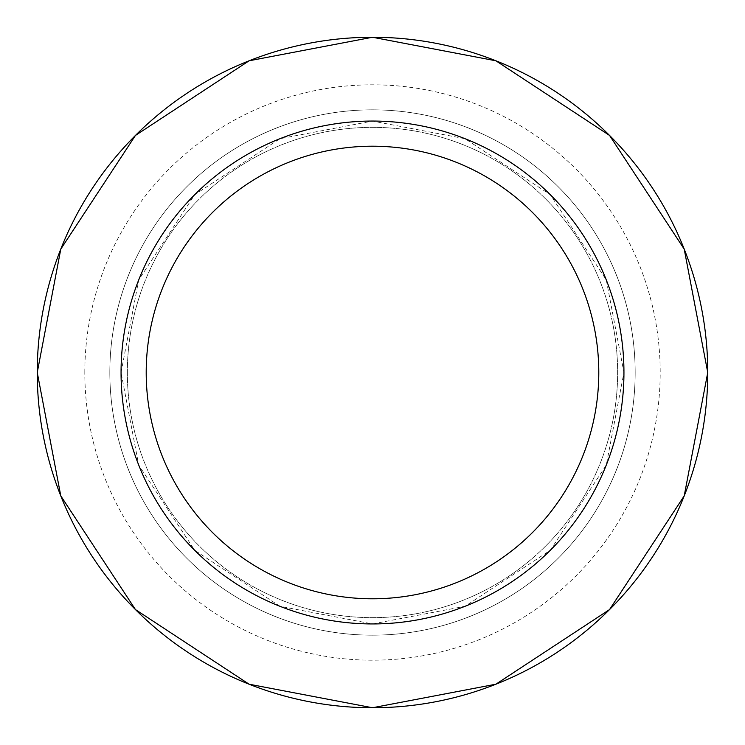 <?xml version="1.0" encoding="UTF-8"?>
<svg xmlns="http://www.w3.org/2000/svg" width="745" height="745" viewBox="0 0 745 745"><rect width="100%" height="100%" fill="white"/><g stroke="black" fill="none" stroke-linecap="round" stroke-linejoin="round"><path stroke-width="0.56" stroke-dasharray="3.73 2.79" d="M109.832 372.5A262.668 262.668 0 0 1 503.834 145.024A262.668 262.668 0 0 1 503.834 599.976A262.668 262.668 0 0 1 109.832 372.5A262.668 262.668 0 0 1 503.834 145.024A262.668 262.668 0 0 1 503.834 599.976A262.668 262.668 0 0 1 109.832 372.5A262.668 262.668 0 0 1 503.834 145.024A262.668 262.668 0 0 1 503.834 599.976A262.668 262.668 0 0 1 109.832 372.5A262.668 262.668 0 0 1 503.834 145.024A262.668 262.668 0 0 1 503.834 599.976A262.668 262.668 0 0 1 109.832 372.5M127.348 372.5A245.152 245.152 0 0 1 495.071 160.194A245.152 245.152 0 0 1 495.08 584.806A245.152 245.152 0 0 1 127.348 372.5A245.152 245.152 0 0 1 495.071 160.194A245.152 245.152 0 0 1 495.071 584.806A245.152 245.152 0 0 1 127.348 372.5M121.062 372.5L138.719 279.943L194.706 194.706L279.943 138.719L372.5 121.062L465.057 138.719L550.294 194.706L606.281 279.943L623.938 372.5L606.281 465.057L550.294 550.294L465.057 606.281L372.5 623.938L279.943 606.281L194.706 550.294L138.719 465.057L121.062 372.5A251.438 251.438 0 0 1 498.219 154.746A251.438 251.438 0 0 1 498.219 590.254A251.438 251.438 0 0 1 121.062 372.5M37.25 372.5A335.25 335.25 0 0 1 540.125 82.164A335.25 335.25 0 0 1 540.125 662.836A335.25 335.25 0 0 1 37.25 372.5M84.818 372.5A287.682 287.682 0 0 1 516.341 123.353A287.682 287.682 0 0 1 516.341 621.647A287.682 287.682 0 0 1 84.818 372.5"/><path stroke-width="1.12" d="M37.25 372.5A335.25 335.25 0 0 1 540.125 82.164A335.25 335.25 0 0 1 540.125 662.836A335.25 335.25 0 0 1 37.25 372.5L60.792 249.1L135.441 135.441L249.1 60.792L372.5 37.25L495.9 60.792L609.559 135.441L684.208 249.1L707.75 372.5L684.208 495.9L609.559 609.559L495.9 684.208L372.5 707.75L249.1 684.208L135.441 609.559L60.792 495.9L37.25 372.5M121.062 372.5A251.438 251.438 0 0 1 498.219 154.746A251.438 251.438 0 0 1 498.219 590.254A251.438 251.438 0 0 1 121.062 372.5M146.206 372.5A226.294 226.294 0 0 1 485.647 176.528A226.294 226.294 0 0 1 485.647 568.472A226.294 226.294 0 0 1 146.206 372.5"/></g></svg>
